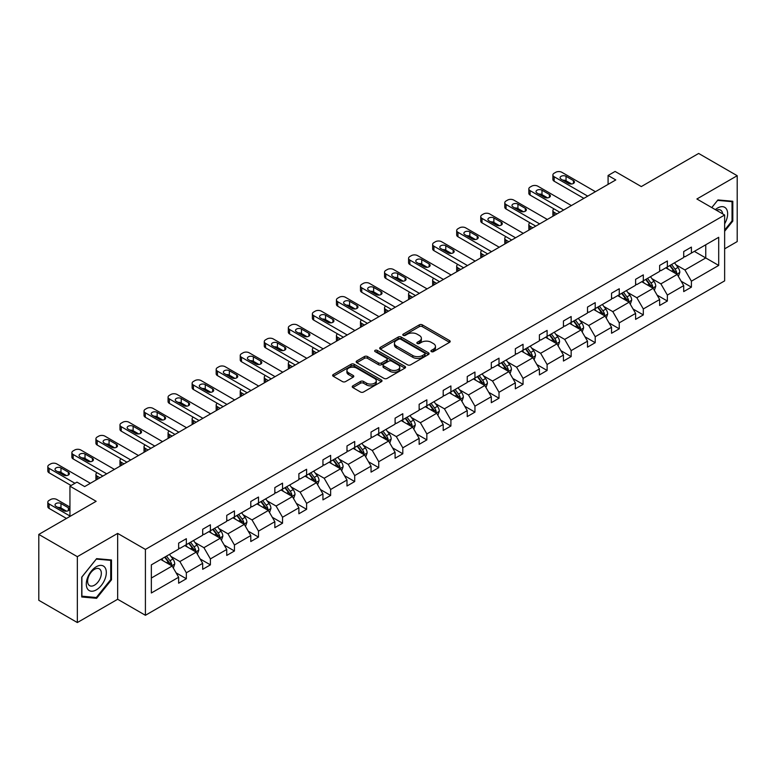 <?xml version="1.0" encoding="UTF-8"?>
<svg xmlns="http://www.w3.org/2000/svg" width="776" height="776" viewBox="0 0 776 776"><rect width="100%" height="100%" fill="white"/><g stroke="black" fill="none" stroke-linecap="round" stroke-linejoin="round"><path stroke-width="1.16" d="M431.369 351.615A1.494 0.863 0 0 0 433.483 351.615L449.566 342.332A2.144 1.232 0 0 0 450.187 341.459A2.144 1.232 0 0 0 449.566 340.586L422.328 324.863A2.144 1.232 0 0 0 419.302 324.863L403.219 334.146A1.494 0.863 0 0 0 402.783 334.757A1.494 0.863 0 0 0 403.219 335.368A1.494 0.863 0 0 0 405.334 335.368L407.419 334.165A6.848 3.958 0 0 1 417.1 334.165L419.37 335.475A6.848 3.958 0 0 1 421.378 338.278A6.848 3.958 0 0 1 419.37 341.071L417.294 342.274A1.494 0.863 0 0 0 416.858 342.885A1.494 0.863 0 0 0 417.294 343.496A1.494 0.863 0 0 0 419.409 343.496L421.494 342.294A6.848 3.958 0 0 1 431.175 342.294L433.445 343.603A6.848 3.958 0 0 1 435.452 346.397A6.848 3.958 0 0 1 433.445 349.2L431.369 350.393A1.494 0.863 0 0 0 430.923 351.004A1.494 0.863 0 0 0 431.369 351.615L431.369 350.393M724.638 248.834L737.2 241.578L737.2 175.706L698.652 153.454L641.306 186.57L615.096 171.438L608.083 175.483L608.083 184.387M77.348 622.546L117.661 599.266L117.661 533.403L77.348 556.673L77.348 622.546L38.8 600.294L38.8 534.422L96.156 501.306L69.947 486.174L69.947 516.438M77.348 556.673L38.8 534.422M352.867 385.847A2.144 1.232 0 0 0 352.236 386.72A2.144 1.232 0 0 0 352.867 387.593L360.5 392.006A2.144 1.232 0 0 0 363.537 392.006L381.385 381.695A2.144 1.232 0 0 0 382.015 380.822A2.144 1.232 0 0 0 381.385 379.949L354.147 364.225A2.144 1.232 0 0 0 351.121 364.225L333.263 374.536A2.144 1.232 0 0 0 332.642 375.409A2.144 1.232 0 0 0 333.263 376.282L342.497 381.608A2.144 1.232 0 0 0 345.524 381.608L353.167 377.194A2.144 1.232 0 0 0 353.788 376.321A2.144 1.232 0 0 0 353.167 375.448L348.589 372.81A5.723 3.308 0 0 1 346.911 370.472A5.723 3.308 0 0 1 350.442 367.417A5.723 3.308 0 0 1 356.688 368.134L374.614 378.484A5.723 3.308 0 0 1 376.292 380.822A5.723 3.308 0 0 1 372.761 383.877A5.723 3.308 0 0 1 366.524 383.16L363.537 381.433A2.144 1.232 0 0 0 360.5 381.433L352.867 385.847L352.867 387.593L360.5 383.218L360.5 381.433M69.947 486.174L76.96 482.129L84.662 486.581L615.785 179.935L608.083 175.483M117.661 533.403L145.413 549.418L724.638 215.01L724.638 280.873L145.413 615.29L145.413 549.418M737.2 175.706L696.887 198.986L724.638 215.01M407.565 364.836A2.144 1.232 0 0 0 410.591 364.836L428.449 354.525A2.144 1.232 0 0 0 429.079 353.652A2.144 1.232 0 0 0 428.449 352.779L401.211 337.056A2.144 1.232 0 0 0 398.185 337.056L380.327 347.357A2.144 1.232 0 0 0 379.707 348.23A2.144 1.232 0 0 0 380.327 349.113L407.565 364.836M375.71 351.945A1.494 0.863 0 0 1 377.223 352.159L377.223 350.374L404.917 366.359A2.144 1.232 0 0 1 405.547 367.242A2.144 1.232 0 0 1 404.917 368.115L387.059 378.416A2.144 1.232 0 0 1 384.033 378.416L356.795 362.693L356.795 360.947A2.144 1.232 0 0 0 356.174 361.82A2.144 1.232 0 0 0 356.795 362.693M356.795 360.947L364.439 356.533A2.144 1.232 0 0 1 367.465 356.533L378.513 362.916A2.144 1.232 0 0 0 381.54 362.916L386.613 359.986A2.144 1.232 0 0 0 387.234 359.113A2.144 1.232 0 0 0 386.613 358.24L375.109 351.596A1.494 0.863 0 0 1 374.672 350.985A1.494 0.863 0 0 1 375.594 350.189A1.494 0.863 0 0 1 377.223 350.374M151.349 564.86L178.635 549.107L178.635 543.142L186.347 538.699L186.347 544.655L202.681 535.227L202.681 529.261L210.393 524.809L210.393 530.774L226.737 521.336L226.737 515.371L234.449 510.918L234.449 516.884L250.784 507.455L250.784 501.49L258.495 497.038L258.495 503.003L274.84 493.565L274.84 487.6L282.542 483.147L282.542 489.113L298.886 479.684L298.886 473.719L306.598 469.267L306.598 475.232L322.942 465.794L322.942 459.829L330.644 455.376L330.644 461.342L346.988 451.913L346.988 445.948L354.7 441.495L354.7 447.461L371.044 438.023L371.044 432.057L378.746 427.605L378.746 433.571L395.091 424.142L395.091 418.177L402.802 413.724L402.802 419.69L419.147 410.252L419.147 404.286L426.849 399.834L426.849 405.8L443.193 396.371L443.193 390.406L450.904 385.953L450.904 391.919L467.249 382.481L467.249 376.515L474.951 372.063L474.951 378.028L491.295 368.6L491.295 362.635L499.007 358.182L499.007 364.148L515.342 354.71L515.342 348.744L523.053 344.292L523.053 350.257L539.398 340.829L539.398 334.863L547.109 330.411L547.109 336.377L563.444 326.938L563.444 320.973L571.155 316.521L571.155 322.486L587.5 313.058L587.5 307.092L595.211 302.64L595.211 308.605L611.546 299.167L611.546 293.202L619.258 288.75L619.258 294.715L635.602 285.277L635.602 279.321L643.314 274.869L643.314 280.834L659.648 271.396L659.648 265.431L667.36 260.978L667.36 266.944L683.705 257.506L683.705 251.55L691.406 247.098L691.406 253.063L718.702 237.301L718.702 265.431L691.406 281.184L691.406 287.149L683.705 291.601L683.705 285.636L667.36 295.074L667.36 301.04L659.648 305.492L659.648 299.526L643.314 308.955L643.314 314.92L635.602 319.373L635.602 313.407L619.258 322.845L619.258 328.811L611.546 333.263L611.546 327.297L595.211 336.726L595.211 342.691L587.5 347.144L587.5 341.178L571.155 350.616L571.155 356.582L563.444 361.034L563.444 355.069L547.109 364.497L547.109 370.462L539.398 374.915L539.398 368.949L523.053 378.387L523.053 384.353L515.342 388.805L515.342 382.84L499.007 392.268L499.007 398.233L491.295 402.686L491.295 396.72L474.951 406.158L474.951 412.124L467.249 416.576L467.249 410.611L450.904 420.049L450.904 426.005L443.193 430.457L443.193 424.491L426.849 433.93L426.849 439.895L419.147 444.347L419.147 438.382L402.802 447.82L402.802 453.776L395.091 458.228L395.091 452.262L378.746 461.701L378.746 467.666L371.044 472.118L371.044 466.153L354.7 475.591L354.7 481.547L346.988 485.999L346.988 480.034L330.644 489.472L330.644 495.437L322.942 499.889L322.942 493.924L306.598 503.362L306.598 509.318L298.886 513.77L298.886 507.805L282.542 517.243L282.542 523.208L274.84 527.661L274.84 521.695L258.495 531.133L258.495 537.089L250.784 541.541L250.784 535.576L234.449 545.014L234.449 550.979L226.737 555.432L226.737 549.466L210.393 558.904L210.393 564.86L202.681 569.312L202.681 563.347L186.347 572.785L186.347 578.75L178.635 583.203L178.635 577.237L151.349 592.99L151.349 564.86M184.804 545.547L196.212 552.134L179.867 561.572L170.943 556.421M179.867 561.572L186.347 572.785M196.212 552.134L202.681 563.347M178.635 547.681L179.867 548.399L186.347 544.655M208.851 531.667L220.258 538.253L203.923 547.681L194.999 542.531M203.923 547.681L210.393 558.904M220.258 538.253L226.737 549.466M202.681 533.801L203.923 534.509L210.393 530.774M232.907 517.776L244.314 524.363L227.969 533.801L219.045 528.65M227.969 533.801L234.449 545.014M244.314 524.363L250.784 535.576M226.737 519.91L227.969 520.628L234.449 516.884M256.953 503.896L268.36 510.482L252.016 519.91L243.101 514.76M252.016 519.91L258.495 531.133M268.36 510.482L274.84 521.695M250.784 506.03L252.016 506.738L258.495 503.003M281.009 490.005L292.416 496.591L276.072 506.03L267.148 500.879M276.072 506.03L282.542 517.243M292.416 496.591L298.886 507.805M274.84 492.139L276.072 492.857L282.542 489.113M305.055 476.125L316.462 482.711L300.118 492.139L291.194 486.988M300.118 492.139L306.598 503.362M316.462 482.711L322.942 493.924M298.886 478.258L300.118 478.967L306.598 475.232M329.102 462.234L340.519 468.82L324.174 478.258L315.25 473.108M324.174 478.258L330.644 489.472M340.519 468.82L346.988 480.034M322.942 464.368L324.174 465.086L330.644 461.342M353.158 448.353L364.565 454.94L348.22 464.368L339.296 459.217M348.22 464.368L354.7 475.591M364.565 454.94L371.044 466.153M346.988 450.487L348.22 451.195L354.7 447.461M377.204 434.463L388.621 441.049L372.276 450.487L363.352 445.337M372.276 450.487L378.746 461.701M388.621 441.049L395.091 452.262M371.044 436.597L372.276 437.315L378.746 433.571M401.26 420.582L412.667 427.169L396.323 436.597L387.399 431.446M396.323 436.597L402.802 447.82M412.667 427.169L419.147 438.382M395.091 422.716L396.323 423.424L402.802 419.69M425.306 406.692L436.723 413.278L420.379 422.716L411.455 417.566M420.379 422.716L426.849 433.93M436.723 413.278L443.193 424.491M419.147 408.826L420.379 409.544L426.849 405.8M449.362 392.811L460.769 399.397L444.425 408.826L435.501 403.675M444.425 408.826L450.904 420.049M460.769 399.397L467.249 410.611M443.193 394.945L444.425 395.653L450.904 391.919M473.409 378.921L484.816 385.507L468.481 394.945L459.557 389.795M468.481 394.945L474.951 406.158M484.816 385.507L491.295 396.72M467.249 381.055L468.481 381.773L474.951 378.028M497.464 365.04L508.872 371.626L492.527 381.055L483.603 375.904M492.527 381.055L499.007 392.268M508.872 371.626L515.342 382.84M491.295 367.174L492.527 367.882L499.007 364.148M521.511 351.15L532.918 357.736L516.583 367.174L507.659 362.023M516.583 367.174L523.053 378.387M532.918 357.736L539.398 368.949M515.342 353.284L516.583 354.001L523.053 350.257M545.567 337.259L556.974 343.855L540.63 353.284L531.705 348.133M540.63 353.284L547.109 364.497M556.974 343.855L563.444 355.069M539.398 339.403L540.63 340.111L547.109 336.377M569.613 323.379L581.02 329.965L564.685 339.403L555.762 334.252M564.685 339.403L571.155 350.616M581.02 329.965L587.5 341.178M563.444 325.513L564.685 326.23L571.155 322.486M593.669 309.488L605.076 316.084L588.732 325.513L579.808 320.362M588.732 325.513L595.211 336.726M605.076 316.084L611.546 327.297M587.5 311.632L588.732 312.34L595.211 308.605M617.715 295.608L629.123 302.194L612.788 311.632L603.864 306.481M612.788 311.632L619.258 322.845M629.123 302.194L635.602 313.407M611.546 297.741L612.788 298.459L619.258 294.715M641.771 281.717L653.179 288.313L636.834 297.741L627.91 292.591M636.834 297.741L643.314 308.955M653.179 288.313L659.648 299.526M635.602 283.861L636.834 284.569L643.314 280.834M665.818 267.836L677.225 274.423L660.88 283.861L651.966 278.71M660.88 283.861L667.36 295.074M677.225 274.423L683.705 285.636M659.648 269.97L660.88 270.688L667.36 266.944M694.336 251.366L705.753 257.952L684.936 269.97L676.012 264.82M684.936 269.97L691.406 281.184M718.702 265.431L705.753 257.952L705.753 244.779L718.702 237.301M117.661 599.266L145.413 615.29M683.705 256.09L684.936 256.798L691.406 253.063M151.349 578.033L172.156 566.024L160.748 559.438M172.156 566.024L178.635 577.237M681.163 281.232L691.406 287.149M657.107 295.123L667.36 301.04M633.061 309.003L643.314 314.92M609.005 322.894L619.258 328.811M584.958 336.774L595.211 342.691M560.903 350.665L571.155 356.582M536.856 364.545L547.109 370.462M512.8 378.436L523.053 384.353M488.754 392.316L499.007 398.233M464.698 406.207L474.951 412.124M440.652 420.088L450.904 426.005M416.596 433.978L426.849 439.895M392.549 447.859L402.802 453.776M368.493 461.749L378.746 467.666M344.447 475.63L354.7 481.547M320.391 489.52L330.644 495.437M296.345 503.401L306.598 509.318M272.298 517.291L282.542 523.208M248.242 531.172L258.495 537.089M224.196 545.062L234.449 550.979M200.14 558.943L210.393 564.86M176.094 572.833L186.347 578.75M724.638 231.267L732.806 221.102L732.806 201.265L717.926 199.936L711.776 207.58L717.616 200.373L732.04 201.663L732.04 220.879L724.638 230.084M111.492 579.808L111.492 559.971L96.612 558.642L81.732 577.15L81.732 596.986L96.612 598.315L111.492 579.808L110.725 579.362M431.96 351.829L433.445 350.975A6.848 3.958 0 0 0 435.452 348.181L435.452 346.397M421.378 338.278L421.378 340.053A6.848 3.958 0 0 1 419.37 342.846L417.895 343.71M449.537 342.352L422.328 326.647A2.144 1.232 0 0 0 419.302 326.647L403.821 335.581M428.42 354.545L401.211 338.831A2.144 1.232 0 0 0 398.185 338.831L380.356 349.122L380.327 347.357M424.666 354.263A1.494 0.863 0 0 0 425.112 353.652A1.494 0.863 0 0 0 424.666 353.041L400.755 339.238A1.494 0.863 0 0 0 398.641 339.238L396.449 340.499A6.848 3.958 0 0 0 394.441 343.302A6.848 3.958 0 0 0 396.449 346.096L412.793 355.534A6.848 3.958 0 0 0 422.474 355.534L424.666 354.263L424.666 356.038A1.494 0.863 0 0 0 425.112 355.427L425.112 353.652M394.441 343.302L394.441 345.077A6.848 3.958 0 0 0 396.449 347.871L396.449 346.096M424.666 356.038L422.474 357.309A6.848 3.958 0 0 1 412.793 357.309L396.449 347.871M356.824 362.712L364.439 358.318L364.439 356.533M387.234 359.113L387.234 360.889A2.144 1.232 0 0 1 386.613 361.761L381.54 364.691A2.144 1.232 0 0 1 378.513 364.691L367.465 358.318A2.144 1.232 0 0 0 364.439 358.318M377.223 352.159L404.888 368.125M389.979 369.531A5.723 3.308 0 0 0 396.216 370.249A5.723 3.308 0 0 0 399.747 367.194A5.723 3.308 0 0 0 398.069 364.856L391.754 361.209A2.144 1.232 0 0 0 388.727 361.209L383.654 364.138A2.144 1.232 0 0 0 383.034 365.011A2.144 1.232 0 0 0 383.654 365.884L389.979 369.531L389.979 371.306A5.723 3.308 0 0 0 396.216 372.024A5.723 3.308 0 0 0 399.747 368.978L399.747 367.194M383.034 365.011L383.034 366.786A2.144 1.232 0 0 0 383.654 367.659L383.654 365.884M389.979 371.306L383.654 367.659M376.292 380.822L376.292 382.607A5.723 3.308 0 0 1 372.761 385.653A5.723 3.308 0 0 1 366.524 384.945L363.537 383.218A2.144 1.232 0 0 0 360.5 383.218M346.911 370.472L346.911 372.247A5.723 3.308 0 0 0 348.589 374.585L348.589 372.81M353.138 377.214L348.589 374.585M381.365 381.714L354.147 366A2.144 1.232 0 0 0 351.121 366L333.292 376.292M732.04 220.656L732.806 221.102M95.041 597.413L96.612 598.315M678.399 276.45L679.815 272.357A5.781 3.337 -120 0 0 677.972 267.439L674.509 262.821M668.301 269.272L666.807 267.264M556.896 213.943L554.171 212.362L554.171 215.515M553.249 216.038A4.365 2.522 180 0 1 552.89 215.039L552.89 210.587A4.365 2.522 -0 0 0 554.171 212.362M676.371 273.928L676.701 272.599A5.781 3.337 -120 0 0 675.042 269.126L671.58 264.509M670.134 265.344L673.946 270.426A2.939 1.698 60 0 1 674.48 271.319L676.701 272.599M669.736 265.576L673.19 270.194A5.781 3.337 60 0 1 674.635 272.929M554.015 208.899A4.365 2.522 -0 0 0 552.89 210.587M587.733 196.134L554.171 176.763A4.365 2.522 0 0 1 552.89 174.978A4.365 2.522 0 0 1 554.171 173.203L555.713 172.311A4.365 2.522 0 0 1 561.872 172.311L595.434 191.691M552.89 174.978L552.89 179.431A4.365 2.522 180 0 0 554.171 181.215L583.872 198.365M561.106 179.159A3.492 2.018 180 0 1 560.078 177.743A3.492 2.018 180 0 1 562.241 175.88A3.492 2.018 180 0 1 566.034 176.317L573.435 180.585A3.492 2.018 180 0 1 574.463 182.011A3.492 2.018 180 0 1 572.31 183.873A3.492 2.018 180 0 1 568.507 183.437L561.106 179.159M562.92 180.207A3.492 2.018 180 0 1 566.034 180.769L571.621 183.99M654.352 290.34L655.768 286.247A5.781 3.337 -120 0 0 653.925 281.319L650.463 276.702M644.255 283.153L642.751 281.155M532.84 227.824L530.115 226.252L530.115 229.405M529.203 229.929A4.365 2.522 180 0 1 528.834 228.92L528.834 224.468A4.365 2.522 -0 0 0 530.115 226.252M652.325 287.818L652.645 286.49A5.781 3.337 -120 0 0 650.996 283.017L647.533 278.39M646.088 279.234L649.89 284.317A2.939 1.698 60 0 1 650.424 285.209L652.645 286.49M645.68 279.457L649.143 284.084A5.781 3.337 60 0 1 650.579 286.81M529.969 222.78A4.365 2.522 -0 0 0 528.834 224.468M630.296 304.221L631.712 300.128A5.781 3.337 -120 0 0 629.87 295.21L626.407 290.593M620.199 297.043L618.705 295.035M508.794 241.714L506.068 240.133L506.068 243.286M505.157 243.809A4.365 2.522 180 0 1 504.788 242.81L504.788 238.358A4.365 2.522 -0 0 0 506.068 240.133M628.269 301.699L628.599 300.37A5.781 3.337 -120 0 0 626.94 296.898L623.477 292.28M622.032 293.115L625.844 298.197A2.939 1.698 60 0 1 626.377 299.09L628.599 300.37M621.634 293.347L625.087 297.965A5.781 3.337 60 0 1 626.533 300.7M505.913 236.67A4.365 2.522 -0 0 0 504.788 238.358M563.677 210.024L530.115 190.644A4.365 2.522 0 0 1 528.834 188.869A4.365 2.522 0 0 1 530.115 187.084L531.657 186.191A4.365 2.522 0 0 1 537.826 186.191L571.388 205.572M528.834 188.869L528.834 193.311A4.365 2.522 180 0 0 530.115 195.096L559.826 212.246M537.05 193.049A3.492 2.018 180 0 1 536.032 191.624A3.492 2.018 180 0 1 538.185 189.761A3.492 2.018 180 0 1 541.987 190.198L549.389 194.475A3.492 2.018 180 0 1 550.407 195.901A3.492 2.018 180 0 1 548.254 197.754A3.492 2.018 180 0 1 544.451 197.317L537.05 193.049M538.864 194.097A3.492 2.018 180 0 1 541.987 194.65L547.575 197.88M539.63 223.905L506.068 204.534A4.365 2.522 0 0 1 504.788 202.749A4.365 2.522 0 0 1 506.068 200.974L507.611 200.082A4.365 2.522 0 0 1 513.77 200.082L547.332 219.463M504.788 202.749L504.788 207.202A4.365 2.522 180 0 0 506.068 208.986L535.77 226.136M513.004 206.93A3.492 2.018 180 0 1 511.985 205.514A3.492 2.018 180 0 1 514.139 203.651A3.492 2.018 180 0 1 517.932 204.088L525.333 208.356A3.492 2.018 180 0 1 526.361 209.782A3.492 2.018 180 0 1 524.207 211.644A3.492 2.018 180 0 1 520.405 211.208L513.004 206.93M514.818 207.978A3.492 2.018 180 0 1 517.932 208.54L523.519 211.761M724.638 223.808A14.172 8.187 120 0 0 726.297 220.365A14.172 8.187 120 0 0 725.667 208.046A14.172 8.187 120 0 0 715.336 209.636M722.621 213.846A9.7 5.597 120 0 0 720.642 210.141A9.7 5.597 120 0 0 716.442 210.277M731.079 201.11L732.04 201.663M104.983 579.08A14.172 8.187 120 0 0 101.317 565.394A14.172 8.187 120 0 0 87.63 577.528A14.172 8.187 120 0 0 91.296 591.215A14.172 8.187 120 0 0 104.983 579.08M100.424 577.78A9.7 5.597 120 0 0 99.328 568.847A9.7 5.597 120 0 0 88.542 576.723A9.7 5.597 120 0 0 89.628 585.657A9.7 5.597 120 0 0 100.424 577.78M81.887 596.24L81.887 577.014L96.302 559.089L110.725 560.369L110.725 579.594L96.302 597.52L81.732 596.152M109.765 559.816L110.725 560.369M606.25 318.111L607.666 314.018A5.781 3.337 -120 0 0 605.823 309.09L602.36 304.473M596.152 310.924L594.649 308.926M484.738 255.595L482.012 254.024L482.012 257.176M481.101 257.7A4.365 2.522 180 0 1 480.742 256.691L480.742 252.239A4.365 2.522 -0 0 0 482.012 254.024M604.223 315.589L604.543 314.261A5.781 3.337 -120 0 0 602.894 310.788L599.431 306.161M597.986 307.005L601.788 312.088A2.939 1.698 60 0 1 602.322 312.98L604.543 314.261M597.578 307.238L601.041 311.855A5.781 3.337 60 0 1 602.477 314.581M481.867 250.551A4.365 2.522 -0 0 0 480.742 252.239M515.574 237.796L482.012 218.415A4.365 2.522 0 0 1 480.742 216.64A4.365 2.522 0 0 1 482.012 214.855L483.555 213.963A4.365 2.522 0 0 1 489.724 213.963L523.286 233.343M480.742 216.64L480.742 221.092A4.365 2.522 180 0 0 482.012 222.867L511.723 240.017M488.948 220.821A3.492 2.018 180 0 1 487.929 219.395A3.492 2.018 180 0 1 490.083 217.532A3.492 2.018 180 0 1 493.885 217.969L501.286 222.246A3.492 2.018 180 0 1 502.305 223.672A3.492 2.018 180 0 1 500.151 225.525A3.492 2.018 180 0 1 496.349 225.089L488.948 220.821M490.772 221.868A3.492 2.018 180 0 1 493.885 222.421L499.472 225.651M582.194 331.992L583.61 327.899A5.781 3.337 -120 0 0 581.767 322.981L578.304 318.364M572.096 324.814L570.602 322.806M460.692 269.485L457.966 267.904L457.966 271.057M457.054 271.581A4.365 2.522 180 0 1 456.686 270.582L456.686 266.129A4.365 2.522 -0 0 0 457.966 267.904M580.167 329.47L580.497 328.151A5.781 3.337 -120 0 0 578.838 324.669L575.375 320.051M573.93 320.886L577.742 325.969A2.939 1.698 60 0 1 578.275 326.861L580.497 328.151M573.532 321.118L576.985 325.736A5.781 3.337 60 0 1 578.43 328.471M457.811 264.441A4.365 2.522 -0 0 0 456.686 266.129M491.528 251.676L457.966 232.305A4.365 2.522 0 0 1 456.686 230.52A4.365 2.522 0 0 1 457.966 228.745L459.508 227.853A4.365 2.522 0 0 1 465.668 227.853L499.24 247.234M456.686 230.52L456.686 234.973A4.365 2.522 180 0 0 457.966 236.758L487.667 253.907M464.902 234.701A3.492 2.018 180 0 1 463.883 233.285A3.492 2.018 180 0 1 466.036 231.423A3.492 2.018 180 0 1 469.839 231.859L477.23 236.127A3.492 2.018 180 0 1 478.258 237.553A3.492 2.018 180 0 1 476.105 239.415A3.492 2.018 180 0 1 472.303 238.979L464.902 234.701M466.715 235.758A3.492 2.018 180 0 1 469.839 236.311L475.416 239.532M558.148 345.883L559.564 341.789A5.781 3.337 -120 0 0 557.721 336.862L554.258 332.244M548.05 338.695L546.547 336.697M436.645 283.366L433.91 281.795L433.91 284.947M432.998 285.471A4.365 2.522 180 0 1 432.639 284.462L432.639 280.01A4.365 2.522 -0 0 0 433.91 281.795M556.12 343.361L556.44 342.032A5.781 3.337 -120 0 0 554.792 338.559L551.329 333.932M549.883 334.776L553.686 339.859A2.939 1.698 60 0 1 554.229 340.751L556.44 342.032M549.476 335.009L552.939 339.626A5.781 3.337 60 0 1 554.374 342.352M433.765 278.322A4.365 2.522 -0 0 0 432.639 280.01M467.472 265.567L433.91 246.186A4.365 2.522 0 0 1 432.639 244.411A4.365 2.522 0 0 1 433.91 242.626L435.452 241.734A4.365 2.522 0 0 1 441.622 241.734L475.184 261.114M432.639 244.411L432.639 248.863A4.365 2.522 180 0 0 433.91 250.638L463.621 267.788M440.846 248.592A3.492 2.018 180 0 1 439.827 247.166A3.492 2.018 180 0 1 441.98 245.303A3.492 2.018 180 0 1 445.783 245.74L453.184 250.017A3.492 2.018 180 0 1 454.202 251.443A3.492 2.018 180 0 1 452.049 253.296A3.492 2.018 180 0 1 448.247 252.86L440.846 248.592M442.669 249.639A3.492 2.018 180 0 1 445.783 250.192L451.37 253.422M534.092 359.763L535.508 355.67A5.781 3.337 -120 0 0 533.665 350.752L530.202 346.135M523.994 352.585L522.5 350.577M412.589 297.256L409.864 295.675L409.864 298.828M408.952 299.352A4.365 2.522 180 0 1 408.583 298.353L408.583 293.9A4.365 2.522 -0 0 0 409.864 295.675M532.064 357.241L532.394 355.922A5.781 3.337 -120 0 0 530.736 352.44L527.273 347.823M525.827 348.657L529.639 353.74A2.939 1.698 60 0 1 530.173 354.632L532.394 355.922M525.43 348.89L528.893 353.507A5.781 3.337 60 0 1 530.328 356.242M409.709 292.212A4.365 2.522 -0 0 0 408.583 293.9M443.426 279.447L409.864 260.076A4.365 2.522 0 0 1 408.583 258.292A4.365 2.522 0 0 1 409.864 256.517L411.406 255.624A4.365 2.522 0 0 1 417.566 255.624L451.137 275.005M408.583 258.292L408.583 262.744A4.365 2.522 180 0 0 409.864 264.529L439.575 281.678M416.799 262.472A3.492 2.018 180 0 1 415.781 261.056A3.492 2.018 180 0 1 417.934 259.194A3.492 2.018 180 0 1 421.737 259.63L429.138 263.898A3.492 2.018 180 0 1 430.156 265.324A3.492 2.018 180 0 1 428.003 267.186A3.492 2.018 180 0 1 424.2 266.75L416.799 262.472M418.613 263.53A3.492 2.018 180 0 1 421.737 264.082L427.314 267.303M510.045 373.654L511.462 369.56A5.781 3.337 -120 0 0 509.619 364.633L506.156 360.015M499.948 366.466L498.444 364.468M388.543 311.137L385.808 309.566L385.808 312.718M384.896 313.242A4.365 2.522 180 0 1 384.537 312.233L384.537 307.781A4.365 2.522 -0 0 0 385.808 309.566M508.018 371.132L508.338 369.803A5.781 3.337 -120 0 0 506.689 366.33L503.226 361.703M501.781 362.547L505.583 367.63A2.939 1.698 60 0 1 506.127 368.522L508.338 369.803M501.374 362.78L504.837 367.397A5.781 3.337 60 0 1 506.282 370.123M385.662 306.093A4.365 2.522 -0 0 0 384.537 307.781M419.37 293.338L385.808 273.957A4.365 2.522 0 0 1 384.537 272.182A4.365 2.522 0 0 1 385.808 270.397L387.35 269.505A4.365 2.522 0 0 1 393.519 269.505L427.081 288.885M384.537 272.182L384.537 276.634A4.365 2.522 180 0 0 385.808 278.409L415.519 295.559M392.753 276.363A3.492 2.018 180 0 1 391.725 274.937A3.492 2.018 180 0 1 393.878 273.074A3.492 2.018 180 0 1 397.681 273.511L405.082 277.789A3.492 2.018 180 0 1 406.1 279.214A3.492 2.018 180 0 1 403.947 281.067A3.492 2.018 180 0 1 400.144 280.631L392.753 276.363M394.567 277.41A3.492 2.018 180 0 1 397.681 277.963L403.268 281.193M485.989 387.534L487.406 383.441A5.781 3.337 -120 0 0 485.563 378.523L482.1 373.906M475.901 380.356L474.398 378.349M364.487 325.028L361.761 323.446L361.761 326.599M360.85 327.123A4.365 2.522 180 0 1 360.481 326.124L360.481 321.671A4.365 2.522 -0 0 0 361.761 323.446M483.972 385.012L484.292 383.693A5.781 3.337 -120 0 0 482.633 380.211L479.17 375.594M477.725 376.428L481.537 381.511A2.939 1.698 60 0 1 482.071 382.413L484.292 383.693M477.327 376.661L480.79 381.278A5.781 3.337 60 0 1 482.226 384.013M361.606 319.984A4.365 2.522 -0 0 0 360.481 321.671M395.324 307.218L361.761 287.847A4.365 2.522 0 0 1 360.481 286.063A4.365 2.522 0 0 1 361.761 284.288L363.304 283.395A4.365 2.522 0 0 1 369.473 283.395L403.035 302.776M360.481 286.063L360.481 290.515A4.365 2.522 180 0 0 361.761 292.3L391.473 309.449M368.697 290.253A3.492 2.018 180 0 1 367.678 288.827A3.492 2.018 180 0 1 369.832 286.965A3.492 2.018 180 0 1 373.634 287.401L381.035 291.669A3.492 2.018 180 0 1 382.054 293.095A3.492 2.018 180 0 1 379.9 294.958A3.492 2.018 180 0 1 376.098 294.521L368.697 290.253M370.511 291.301A3.492 2.018 180 0 1 373.634 291.854L379.212 295.074M461.943 401.425L463.359 397.331A5.781 3.337 -120 0 0 461.516 392.404L458.053 387.787M451.845 394.237L450.342 392.239M340.441 338.908L337.705 337.337L337.705 340.489M336.794 341.013A4.365 2.522 180 0 1 336.435 340.004L336.435 335.552A4.365 2.522 -0 0 0 337.705 337.337M459.916 398.903L460.236 397.574A5.781 3.337 -120 0 0 458.587 394.101L455.124 389.474M453.679 390.318L457.491 395.401A2.939 1.698 60 0 1 458.024 396.293L460.236 397.574M453.271 390.551L456.734 395.168A5.781 3.337 60 0 1 458.18 397.894M337.56 333.864A4.365 2.522 -0 0 0 336.435 335.552M371.267 321.109L337.705 301.728A4.365 2.522 0 0 1 336.435 299.953A4.365 2.522 0 0 1 337.705 298.168L339.248 297.276A4.365 2.522 0 0 1 345.417 297.276L378.979 316.656M336.435 299.953L336.435 304.405A4.365 2.522 180 0 0 337.705 306.18L367.417 323.33M344.651 304.134A3.492 2.018 180 0 1 343.623 302.708A3.492 2.018 180 0 1 345.776 300.845A3.492 2.018 180 0 1 349.578 301.282L356.979 305.56A3.492 2.018 180 0 1 357.998 306.986A3.492 2.018 180 0 1 355.845 308.838A3.492 2.018 180 0 1 352.052 308.402L344.651 304.134M346.465 305.181A3.492 2.018 180 0 1 349.578 305.734L355.165 308.964M437.887 415.305L439.303 411.212A5.781 3.337 -120 0 0 437.46 406.294L434.007 401.677M427.799 408.127L426.296 406.12M316.385 352.799L313.659 351.218L313.659 354.37M312.747 354.894A4.365 2.522 180 0 1 312.379 353.895L312.379 349.442A4.365 2.522 -0 0 0 313.659 351.218M435.87 412.784L436.19 411.464A5.781 3.337 -120 0 0 434.531 407.982L431.078 403.365M429.623 404.199L433.435 409.282A2.939 1.698 60 0 1 433.968 410.184L436.19 411.464M429.225 404.432L432.688 409.049A5.781 3.337 60 0 1 434.123 411.784M313.504 347.755A4.365 2.522 -0 0 0 312.379 349.442M347.221 334.99L313.659 315.619A4.365 2.522 0 0 1 312.379 313.834A4.365 2.522 0 0 1 313.659 312.059L315.201 311.166A4.365 2.522 0 0 1 321.371 311.166L354.933 330.547M312.379 313.834L312.379 318.286A4.365 2.522 180 0 0 313.659 320.071L343.37 337.22M320.595 318.024A3.492 2.018 180 0 1 319.576 316.598A3.492 2.018 180 0 1 321.73 314.736A3.492 2.018 180 0 1 325.532 315.172L332.933 319.44A3.492 2.018 180 0 1 333.952 320.866A3.492 2.018 180 0 1 331.798 322.729A3.492 2.018 180 0 1 327.996 322.292L320.595 318.024M322.409 319.072A3.492 2.018 180 0 1 325.532 319.625L331.119 322.845M413.841 429.196L415.257 425.102A5.781 3.337 -120 0 0 413.414 420.175L409.951 415.558M403.743 422.008L402.24 420.01M292.339 366.679L289.603 365.108L289.603 368.26M288.691 368.784A4.365 2.522 180 0 1 288.332 367.775L288.332 363.323A4.365 2.522 -0 0 0 289.603 365.108M411.813 426.674L412.134 425.345A5.781 3.337 -120 0 0 410.485 421.872L407.022 417.245M405.576 418.089L409.389 423.172A2.939 1.698 60 0 1 409.922 424.065L412.134 425.345M405.169 418.322L408.632 422.939A5.781 3.337 60 0 1 410.077 425.665M289.458 361.635A4.365 2.522 -0 0 0 288.332 363.323M323.175 348.88L289.603 329.499A4.365 2.522 0 0 1 288.332 327.724A4.365 2.522 0 0 1 289.603 325.939L291.145 325.047A4.365 2.522 0 0 1 297.315 325.047L330.877 344.428M288.332 327.724L288.332 332.176A4.365 2.522 180 0 0 289.603 333.952L319.314 351.101M296.548 331.905A3.492 2.018 180 0 1 295.52 330.479A3.492 2.018 180 0 1 297.674 328.617A3.492 2.018 180 0 1 301.476 329.053L308.877 333.331A3.492 2.018 180 0 1 309.905 334.757A3.492 2.018 180 0 1 307.752 336.619A3.492 2.018 180 0 1 303.95 336.183L296.548 331.905M298.362 332.952A3.492 2.018 180 0 1 301.476 333.505L307.063 336.735M389.785 443.077L391.211 438.983A5.781 3.337 -120 0 0 389.358 434.065L385.905 429.448M379.697 435.899L378.193 433.891M268.283 380.57L265.557 378.989L265.557 382.141M264.645 382.665A4.365 2.522 180 0 1 264.276 381.666L264.276 377.214A4.365 2.522 -0 0 0 265.557 378.989M387.767 440.555L388.087 439.235A5.781 3.337 -120 0 0 386.429 435.753L382.975 431.136M381.52 431.97L385.332 437.053A2.939 1.698 60 0 1 385.866 437.955L388.087 439.235M381.123 432.203L384.586 436.82A5.781 3.337 60 0 1 386.021 439.555M265.402 375.526A4.365 2.522 -0 0 0 264.276 377.214M299.119 362.761L265.557 343.39A4.365 2.522 0 0 1 264.276 341.605A4.365 2.522 0 0 1 265.557 339.83L267.099 338.937A4.365 2.522 0 0 1 273.268 338.937L306.83 358.318M264.276 341.605L264.276 346.057A4.365 2.522 180 0 0 265.557 347.842L295.268 364.992M272.492 345.795A3.492 2.018 180 0 1 271.474 344.369A3.492 2.018 180 0 1 273.627 342.507A3.492 2.018 180 0 1 277.43 342.944L284.831 347.212A3.492 2.018 180 0 1 285.849 348.637A3.492 2.018 180 0 1 283.696 350.5A3.492 2.018 180 0 1 279.894 350.063L272.492 345.795M274.306 346.843A3.492 2.018 180 0 1 277.43 347.396L283.017 350.616M365.738 456.967L367.155 452.874A5.781 3.337 -120 0 0 365.312 447.946L361.849 443.329M355.641 449.779L354.137 447.781M244.236 394.45L241.501 392.879L241.501 396.032M240.589 396.555A4.365 2.522 180 0 1 240.23 395.547L240.23 391.094A4.365 2.522 -0 0 0 241.501 392.879M363.711 454.445L364.031 453.116A5.781 3.337 -120 0 0 362.382 449.644L358.919 445.017M357.474 445.86L361.286 450.943A2.939 1.698 60 0 1 361.82 451.836L364.031 453.116M357.067 446.093L360.53 450.71A5.781 3.337 60 0 1 361.975 453.436M241.355 389.406A4.365 2.522 -0 0 0 240.23 391.094M275.073 376.651L241.501 357.27A4.365 2.522 0 0 1 240.23 355.495A4.365 2.522 0 0 1 241.501 353.71L243.043 352.818A4.365 2.522 0 0 1 249.212 352.818L282.774 372.199M240.23 355.495L240.23 359.948A4.365 2.522 180 0 0 241.501 361.723L271.212 378.872M248.446 359.676A3.492 2.018 180 0 1 247.418 358.25A3.492 2.018 180 0 1 249.571 356.388A3.492 2.018 180 0 1 253.374 356.824L260.775 361.102A3.492 2.018 180 0 1 261.803 362.528A3.492 2.018 180 0 1 259.65 364.39A3.492 2.018 180 0 1 255.847 363.954L248.446 359.676M250.26 360.724A3.492 2.018 180 0 1 253.374 361.276L258.961 364.507M341.683 470.848L343.108 466.754A5.781 3.337 -120 0 0 341.265 461.836L337.803 457.219M331.595 463.67L330.091 461.662M220.18 408.341L217.455 406.76L217.455 409.912M216.543 410.446A4.365 2.522 180 0 1 216.174 409.437L216.174 404.985A4.365 2.522 -0 0 0 217.455 406.76M339.665 468.326L339.985 467.006A5.781 3.337 -120 0 0 338.336 463.524L334.873 458.907M333.418 459.741L337.23 464.824A2.939 1.698 60 0 1 337.764 465.726L339.985 467.006M333.02 459.974L336.483 464.591A5.781 3.337 60 0 1 337.919 467.327M217.309 403.297A4.365 2.522 -0 0 0 216.174 404.985M251.017 390.532L217.455 371.161A4.365 2.522 0 0 1 216.174 369.376A4.365 2.522 0 0 1 217.455 367.601L218.997 366.709A4.365 2.522 0 0 1 225.166 366.709L258.728 386.089M216.174 369.376L216.174 373.828A4.365 2.522 180 0 0 217.455 375.613L247.166 392.763M224.39 373.566A3.492 2.018 180 0 1 223.372 372.14A3.492 2.018 180 0 1 225.525 370.278A3.492 2.018 180 0 1 229.327 370.715L236.728 374.983A3.492 2.018 180 0 1 237.747 376.409A3.492 2.018 180 0 1 235.594 378.271A3.492 2.018 180 0 1 231.791 377.834L224.39 373.566M226.204 374.614A3.492 2.018 180 0 1 229.327 375.167L234.915 378.387M317.636 484.738L319.052 480.645A5.781 3.337 -120 0 0 317.209 475.717L313.746 471.1M307.538 477.56L306.035 475.552M196.134 422.222L193.408 420.65L193.408 423.803M192.487 424.326A4.365 2.522 180 0 1 192.128 423.318L192.128 418.865A4.365 2.522 -0 0 0 193.408 420.65M315.609 482.216L315.939 480.887A5.781 3.337 -120 0 0 314.28 477.415L310.817 472.788M309.372 473.632L313.184 478.714A2.939 1.698 60 0 1 313.717 479.607L315.939 480.887M308.964 473.864L312.427 478.482A5.781 3.337 60 0 1 313.873 481.207M193.253 417.178A4.365 2.522 -0 0 0 192.128 418.865M226.97 404.422L193.408 385.041A4.365 2.522 0 0 1 192.128 383.266A4.365 2.522 0 0 1 193.408 381.482L194.941 380.589A4.365 2.522 0 0 1 201.11 380.589L234.672 399.97M192.128 383.266L192.128 387.719A4.365 2.522 180 0 0 193.408 389.494L223.11 406.643M200.344 387.447A3.492 2.018 180 0 1 199.316 386.021A3.492 2.018 180 0 1 201.469 384.159A3.492 2.018 180 0 1 205.271 384.595L212.672 388.873A3.492 2.018 180 0 1 213.701 390.299A3.492 2.018 180 0 1 211.547 392.161A3.492 2.018 180 0 1 207.745 391.725L200.344 387.447M202.158 388.495A3.492 2.018 180 0 1 205.271 389.048L210.859 392.278M293.58 498.619L295.006 494.525A5.781 3.337 -120 0 0 293.163 489.607L289.7 484.99M283.492 491.441L281.989 489.433M172.078 436.112L169.352 434.531L169.352 437.683M168.441 438.217A4.365 2.522 180 0 1 168.072 437.208L168.072 432.756A4.365 2.522 -0 0 0 169.352 434.531M291.563 496.097L291.883 494.778A5.781 3.337 -120 0 0 290.234 491.295L286.771 486.678M285.325 487.512L289.128 492.595A2.939 1.698 60 0 1 289.661 493.497L291.883 494.778M284.918 487.745L288.381 492.362A5.781 3.337 60 0 1 289.817 495.098M169.207 431.068A4.365 2.522 -0 0 0 168.072 432.756M202.914 418.312L169.352 398.932A4.365 2.522 0 0 1 168.072 397.147A4.365 2.522 0 0 1 169.352 395.372L170.895 394.48A4.365 2.522 0 0 1 177.064 394.48L210.626 413.86M168.072 397.147L168.072 401.599A4.365 2.522 180 0 0 169.352 403.384L199.063 420.534M176.288 401.337A3.492 2.018 180 0 1 175.269 399.912A3.492 2.018 180 0 1 177.423 398.049A3.492 2.018 180 0 1 181.225 398.486L188.626 402.754A3.492 2.018 180 0 1 189.645 404.18A3.492 2.018 180 0 1 187.491 406.042A3.492 2.018 180 0 1 183.689 405.605L176.288 401.337M178.102 402.385A3.492 2.018 180 0 1 181.225 402.938L186.812 406.158M269.534 512.509L270.95 508.416A5.781 3.337 -120 0 0 269.107 503.498L265.644 498.871M259.436 505.331L257.942 503.323M148.032 449.993L145.306 448.421L145.306 451.574M144.385 452.098A4.365 2.522 180 0 1 144.026 451.089L144.026 446.636A4.365 2.522 -0 0 0 145.306 448.421M267.507 509.987L267.836 508.658A5.781 3.337 -120 0 0 266.178 505.186L262.715 500.568M261.269 501.403L265.082 506.485A2.939 1.698 60 0 1 265.615 507.378L267.836 508.658M260.872 501.635L264.325 506.253A5.781 3.337 60 0 1 265.77 508.978M145.151 444.949A4.365 2.522 -0 0 0 144.026 446.636M178.868 432.193L145.306 412.813A4.365 2.522 0 0 1 144.026 411.037A4.365 2.522 0 0 1 145.306 409.253L146.848 408.37A4.365 2.522 0 0 1 153.008 408.37L186.57 427.741M144.026 411.037L144.026 415.49A4.365 2.522 180 0 0 145.306 417.265L175.007 434.415M152.241 415.218A3.492 2.018 180 0 1 151.213 413.792A3.492 2.018 180 0 1 153.376 411.93A3.492 2.018 180 0 1 157.169 412.366L164.57 416.644A3.492 2.018 180 0 1 165.598 418.07A3.492 2.018 180 0 1 163.445 419.932A3.492 2.018 180 0 1 159.643 419.496L152.241 415.218M154.055 416.266A3.492 2.018 180 0 1 157.169 416.819L162.756 420.049M245.488 526.39L246.904 522.297A5.781 3.337 -120 0 0 245.061 517.379L241.598 512.761M235.39 519.212L233.886 517.204M123.976 463.883L121.25 462.302L121.25 465.454M120.338 465.988A4.365 2.522 180 0 1 119.97 464.979L119.97 460.527A4.365 2.522 -0 0 0 121.25 462.302M243.46 523.868L243.78 522.549A5.781 3.337 -120 0 0 242.131 519.066L238.668 514.449M237.223 515.283L241.026 520.366A2.939 1.698 60 0 1 241.559 521.268L243.78 522.549M236.816 515.516L240.279 520.133A5.781 3.337 60 0 1 241.714 522.869M121.104 458.839A4.365 2.522 -0 0 0 119.97 460.527M154.812 446.084L121.25 426.703A4.365 2.522 0 0 1 119.97 424.918A4.365 2.522 0 0 1 121.25 423.143L122.792 422.251A4.365 2.522 0 0 1 128.961 422.251L162.524 441.631M119.97 424.918L119.97 429.37A4.365 2.522 180 0 0 121.25 431.155L150.961 448.305M128.185 429.109A3.492 2.018 180 0 1 127.167 427.683A3.492 2.018 180 0 1 129.32 425.82A3.492 2.018 180 0 1 133.123 426.257L140.524 430.525A3.492 2.018 180 0 1 141.542 431.951A3.492 2.018 180 0 1 139.389 433.813A3.492 2.018 180 0 1 135.587 433.377L128.185 429.109M129.999 430.156A3.492 2.018 180 0 1 133.123 430.709L138.71 433.93M221.432 540.28L222.848 536.187A5.781 3.337 -120 0 0 221.005 531.269L217.542 526.642M211.334 533.102L209.84 531.094M99.929 477.764L97.204 476.192L97.204 479.345M96.292 479.869A4.365 2.522 180 0 1 95.923 478.86L95.923 474.408A4.365 2.522 -0 0 0 97.204 476.192M219.404 537.758L219.734 536.429A5.781 3.337 -120 0 0 218.075 532.957L214.612 528.34M213.167 529.174L216.979 534.257A2.939 1.698 60 0 1 217.513 535.149L219.734 536.429M212.769 529.407L216.223 534.024A5.781 3.337 60 0 1 217.668 536.75M97.048 472.72A4.365 2.522 -0 0 0 95.923 474.408M130.766 459.964L97.204 440.584A4.365 2.522 0 0 1 95.923 438.809A4.365 2.522 0 0 1 97.204 437.024L98.746 436.141A4.365 2.522 0 0 1 104.906 436.141L138.468 455.512M95.923 438.809L95.923 443.261A4.365 2.522 180 0 0 97.204 445.036L126.905 462.186M104.139 442.989A3.492 2.018 180 0 1 103.121 441.563A3.492 2.018 180 0 1 105.274 439.701A3.492 2.018 180 0 1 109.076 440.137L116.468 444.415A3.492 2.018 180 0 1 117.496 445.841A3.492 2.018 180 0 1 115.343 447.704A3.492 2.018 180 0 1 111.54 447.267L104.139 442.989M105.953 444.037A3.492 2.018 180 0 1 109.076 444.59L114.654 447.82M197.385 554.161L198.801 550.068A5.781 3.337 -120 0 0 196.959 545.15L193.496 540.533M187.288 546.983L185.784 544.985M195.358 551.639L195.678 550.32A5.781 3.337 -120 0 0 194.029 546.837L190.566 542.22M189.121 543.054L192.923 548.137A2.939 1.698 60 0 1 193.457 549.039L195.678 550.32M188.714 543.287L192.176 547.914A5.781 3.337 60 0 1 193.612 550.64M106.71 473.855L73.148 454.474A4.365 2.522 0 0 1 71.877 452.689A4.365 2.522 0 0 1 73.148 450.914L74.69 450.022A4.365 2.522 0 0 1 80.859 450.022L114.421 469.402M71.877 452.689L71.877 457.142A4.365 2.522 180 0 0 73.148 458.926L102.859 476.076M80.083 456.88A3.492 2.018 180 0 1 79.065 455.454A3.492 2.018 180 0 1 81.218 453.591A3.492 2.018 180 0 1 85.02 454.028L92.422 458.296A3.492 2.018 180 0 1 93.44 459.722A3.492 2.018 180 0 1 91.287 461.584A3.492 2.018 180 0 1 87.484 461.148L80.083 456.88M81.907 457.927A3.492 2.018 180 0 1 85.02 458.48L90.608 461.701M173.329 568.051L174.745 563.958A5.781 3.337 -120 0 0 172.903 559.04L169.44 554.413M69.947 516.001L49.101 503.963A4.365 2.522 -0 0 1 47.821 502.179A4.365 2.522 -0 0 1 49.101 500.404L50.644 499.511A4.365 2.522 -0 0 1 56.803 499.511L69.947 507.097M163.232 560.873L161.738 558.865M66.474 518.446L49.101 508.416A4.365 2.522 180 0 1 47.821 506.631L47.821 502.179M66.552 511.19L60.974 507.97A3.492 2.018 -0 0 0 57.851 507.417M171.302 565.529L171.632 564.2A5.781 3.337 -120 0 0 169.973 560.728L166.51 556.111M165.065 556.945L168.877 562.028A2.939 1.698 60 0 1 169.411 562.92L171.632 564.2M164.667 557.178L168.12 561.795A5.781 3.337 60 0 1 169.566 564.521M56.037 506.369L63.438 510.637A3.492 2.018 -0 0 0 67.24 511.074A3.492 2.018 -0 0 0 69.394 509.211A3.492 2.018 -0 0 0 68.366 507.795L60.974 503.517A3.492 2.018 -0 0 0 57.172 503.081A3.492 2.018 -0 0 0 55.018 504.943A3.492 2.018 -0 0 0 56.037 506.369M74.952 483.283L49.101 468.355A4.365 2.522 0 0 1 47.821 466.58A4.365 2.522 0 0 1 49.101 464.795L50.644 463.912A4.365 2.522 0 0 1 56.803 463.912L90.375 483.283M47.821 466.58L47.821 471.032A4.365 2.522 180 0 0 49.101 472.807L71.101 485.514M56.037 470.76A3.492 2.018 180 0 1 55.018 469.334A3.492 2.018 180 0 1 57.172 467.472A3.492 2.018 180 0 1 60.974 467.909L68.366 472.186A3.492 2.018 180 0 1 69.394 473.612A3.492 2.018 180 0 1 67.24 475.475A3.492 2.018 180 0 1 63.438 475.038L56.037 470.76M57.851 471.808A3.492 2.018 180 0 1 60.974 472.361L66.552 475.591M433.445 350.975L433.445 349.2M417.294 343.496L417.294 342.274M419.37 342.846L419.37 341.071M403.219 335.368L403.219 334.146M419.302 326.647L419.302 324.863M422.328 326.647L422.328 324.863M449.566 342.332L449.566 340.586M398.185 338.831L398.185 337.056M401.211 338.831L401.211 337.056M428.449 354.525L428.449 352.779M412.793 357.309L412.793 355.534M422.474 357.309L422.474 355.534M367.465 358.318L367.465 356.533M378.513 364.691L378.513 362.916M381.54 364.691L381.54 362.916M386.613 361.761L386.613 359.986M404.917 368.115L404.917 366.359M363.537 383.218L363.537 381.433M366.524 384.945L366.524 383.16M353.167 377.194L353.167 375.448M333.263 376.282L333.263 374.536M351.121 366L351.121 364.225M354.147 366L354.147 364.225M381.385 381.695L381.385 379.949M676.808 274.18L679.776 272.473M675.042 269.126L677.972 267.439M671.55 271.144L673.19 270.194M554.171 181.215L554.171 176.763M566.034 176.317L566.034 180.769M573.435 180.585L573.435 183.437M652.762 288.071L655.73 286.354M650.996 283.017L653.925 281.319M647.504 285.035L649.143 284.084M628.705 301.951L631.674 300.244M626.94 296.898L629.87 295.21M623.448 298.915L625.087 297.965M530.115 195.096L530.115 190.644M541.987 190.198L541.987 194.65M549.389 194.475L549.389 197.317M506.068 208.986L506.068 204.534M517.932 204.088L517.932 208.54M525.333 208.356L525.333 211.208M604.659 315.842L607.627 314.125M602.894 310.788L605.823 309.09M599.402 312.806L601.041 311.855M482.012 222.867L482.012 218.415M493.885 217.969L493.885 222.421M501.286 222.246L501.286 225.089M580.603 329.722L583.571 328.015M578.838 324.669L581.767 322.981M575.346 326.686L576.985 325.736M457.966 236.758L457.966 232.305M469.839 231.859L469.839 236.311M477.23 236.127L477.23 238.979M556.557 343.613L559.525 341.896M554.792 338.559L557.721 336.862M551.299 340.577L552.939 339.626M433.91 250.638L433.91 246.186M445.783 245.74L445.783 250.192M453.184 250.017L453.184 252.86M532.501 357.493L535.469 355.786M530.736 352.44L533.665 350.752M527.243 354.457L528.893 353.507M409.864 264.529L409.864 260.076M421.737 259.63L421.737 264.082M429.138 263.898L429.138 266.75M508.455 371.384L511.423 369.667M506.689 366.33L509.619 364.633M503.197 368.348L504.837 367.397M385.808 278.409L385.808 273.957M397.681 273.511L397.681 277.963M405.082 277.789L405.082 280.631M484.408 385.265L487.376 383.557M482.633 380.211L485.563 378.523M479.141 382.228L480.79 381.278M361.761 292.3L361.761 287.847M373.634 287.401L373.634 291.854M381.035 291.669L381.035 294.521M460.352 399.155L463.32 397.438M458.587 394.101L461.516 392.404M455.095 396.119L456.734 395.168M337.705 306.18L337.705 301.728M349.578 301.282L349.578 305.734M356.979 305.56L356.979 308.402M436.306 413.036L439.274 411.329M434.531 407.982L437.46 406.294M431.039 410L432.688 409.049M313.659 320.071L313.659 315.619M325.532 315.172L325.532 319.625M332.933 319.44L332.933 322.292M412.25 426.926L415.218 425.209M410.485 421.872L413.414 420.175M406.993 423.89L408.632 422.939M289.603 333.952L289.603 329.499M301.476 329.053L301.476 333.505M308.877 333.331L308.877 336.183M388.204 440.807L391.172 439.1M386.429 435.753L389.358 434.065M382.937 437.771L384.586 436.82M265.557 347.842L265.557 343.39M277.43 342.944L277.43 347.396M284.831 347.212L284.831 350.063M364.148 454.697L367.116 452.98M362.382 449.644L365.312 447.946M358.89 451.661L360.53 450.71M241.501 361.723L241.501 357.27M253.374 356.824L253.374 361.276M260.775 361.102L260.775 363.954M340.101 468.578L343.07 466.871M338.336 463.524L341.265 461.836M334.834 465.542L336.483 464.591M217.455 375.613L217.455 371.161M229.327 370.715L229.327 375.167M236.728 374.983L236.728 377.834M316.045 482.468L319.014 480.751M314.28 477.415L317.209 475.717M310.788 479.432L312.427 478.482M193.408 389.494L193.408 385.041M205.271 384.595L205.271 389.048M212.672 388.873L212.672 391.725M291.999 496.349L294.967 494.642M290.234 491.295L293.163 489.607M286.732 493.313L288.381 492.362M169.352 403.384L169.352 398.932M181.225 398.486L181.225 402.938M188.626 402.754L188.626 405.605M267.943 510.239L270.911 508.522M266.178 505.186L269.107 503.498M262.686 507.203L264.325 506.253M145.306 417.265L145.306 412.813M157.169 412.366L157.169 416.819M164.57 416.644L164.57 419.496M243.897 524.12L246.865 522.413M242.131 519.066L245.061 517.379M238.639 521.084L240.279 520.133M121.25 431.155L121.25 426.703M133.123 426.257L133.123 430.709M140.524 430.525L140.524 433.377M219.841 538.01L222.809 536.294M218.075 532.957L221.005 531.269M214.583 534.974L216.223 534.024M97.204 445.036L97.204 440.584M109.076 440.137L109.076 444.59M116.468 444.415L116.468 447.267M195.794 551.891L198.763 550.184M194.029 546.837L196.959 545.15M190.537 548.855L192.176 547.914M73.148 458.926L73.148 454.474M85.02 454.028L85.02 458.48M92.422 458.296L92.422 461.148M49.101 503.963L49.101 508.416M171.739 565.782L174.707 564.065M169.973 560.728L172.903 559.04M166.481 562.745L168.12 561.795M60.974 507.97L60.974 503.517M68.366 510.637L68.366 507.795M49.101 472.807L49.101 468.355M60.974 467.909L60.974 472.361M68.366 472.186L68.366 475.038"/></g></svg>
